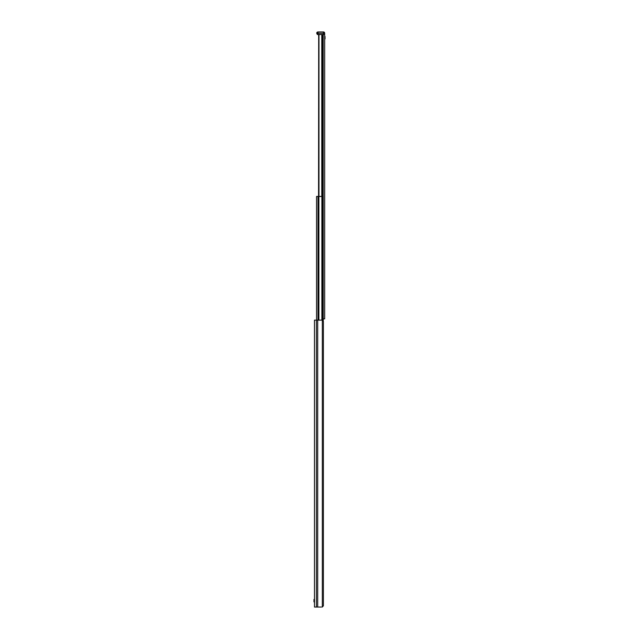 <?xml version="1.0" encoding="UTF-8"?>
<svg xmlns="http://www.w3.org/2000/svg" width="639" height="639" viewBox="0 0 639 639"><rect width="100%" height="100%" fill="white"/><g stroke="black" fill="none" stroke-linecap="round" stroke-linejoin="round"><path stroke-width="0.96" d="M324.684 34.498L324.684 33.228A1.278 1.278 0 0 0 323.406 31.95L317.982 31.95L317.982 33.228L316.712 33.228A1.278 1.278 0 0 1 317.982 31.95L317.982 33.228L323.406 33.228L323.406 34.498L323.406 31.95L317.982 31.95A1.278 1.278 0 0 0 316.712 33.228A1.278 1.278 0 0 1 317.982 31.95A1.278 1.278 0 0 0 316.712 33.228L317.351 34.498L316.712 33.228L317.982 33.228L317.982 34.498L317.351 34.498L323.406 34.498L317.982 34.498L317.982 33.228L323.406 33.228L323.406 31.95A1.278 1.278 0 0 1 324.684 33.228L324.684 34.498L323.406 34.498L324.684 34.498L324.684 318.861L323.246 318.861M319.835 34.498L318.869 34.937A1.278 1.278 -90 0 0 318.685 35.217L318.557 196.445M323.214 196.445L323.214 34.498L322.519 34.498L322.519 196.445M319.069 34.754L318.557 35.776M323.406 321.409L323.406 605.772L323.406 321.409L322.32 320.139L314.476 320.139L314.476 607.05L321.457 607.05M323.406 605.772L322.32 607.05L322.32 320.139M317.703 320.139L317.703 607.05M323.246 320.754L323.246 196.445L316.553 196.445L316.553 320.139M325.027 36.862L325.027 38.516M325.027 38.931L325.027 36.447M313.973 601.507L313.973 599.845M313.973 599.43L313.973 601.914M321.784 34.498L321.784 196.445M318.973 34.841L318.973 196.445M318.869 34.937L318.877 320.139M318.685 35.217L318.685 196.445M316.393 320.139L316.393 607.05M322.671 196.445L322.671 320.211M322.583 196.445L322.583 320.179M321.872 196.445L321.872 320.139M318.166 196.445L318.166 320.139M318.014 196.445L318.014 320.139M323.406 33.228L324.684 33.228L323.406 33.228"/></g></svg>
